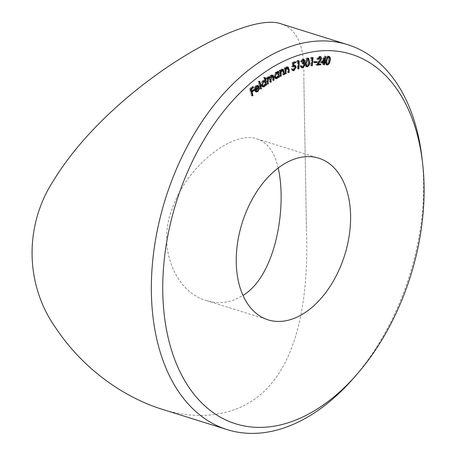 <?xml version="1.0" encoding="UTF-8"?>
<svg xmlns="http://www.w3.org/2000/svg" width="456" height="456" viewBox="0 0 456 456"><rect width="100%" height="100%" fill="white"/><g stroke="black" fill="none" stroke-linecap="round" stroke-linejoin="round"><path stroke-width="0.34" stroke-dasharray="2.28 1.71" d="M422.056 158.437A201.683 127.931 -72.6 0 1 353.263 378.514M161.492 409.083C188.835 417.713 214.063 417.576 237.188 408.667C294.929 385.519 309.276 307.885 306.443 228.536L303.804 77.389C304.887 47.367 297.568 29.6 281.836 24.094M278.177 167.996C274.609 152.122 267.575 142.426 257.07 138.909C234.127 130.279 187.627 164.12 172.129 208.865C156.55 248.719 176.136 292.25 206.528 300.601C216.241 303.605 225.828 303.229 235.279 299.478L243.025 295.42M326.502 64.615L326.12 64.661L326.77 64.866M326.308 60.631L325.117 60.26C324.501 62.603 324.837 64.068 326.12 64.661L327.02 64.986M325.117 60.26C325.413 57.906 326.314 56.481 327.813 55.98L329.004 56.35M327.813 55.98L328.628 56.396M328.993 57.154L328.873 60.386L329.574 60.608M328.873 60.386L327.186 64.222M328.354 60.386C328.844 58.55 328.622 57.342 327.676 56.766C326.513 57.268 325.835 58.442 325.635 60.295C325.111 62.136 325.327 63.344 326.285 63.914L327.733 62.506L328.354 60.386L329.545 60.762M325.635 60.295L326.331 60.517M327.733 62.506L328.924 62.877M326.285 63.914L327.476 64.29M321.759 62.518L320.312 62.546L321.503 62.922M320.312 62.546L324.524 55.934L325.715 56.31M324.524 55.934L325.829 56.305M324.638 55.934L323.657 61.691L324.324 61.896M323.657 61.691L325.516 62.05M324.33 61.674L324.262 62.073M323.492 62.654L323.196 64.399L323.857 64.609M323.196 64.399L322.637 64.416L323.828 64.786M322.637 64.416L322.968 62.495M321.469 61.737L323.099 61.702L323.686 58.26L321.469 61.737L322.124 61.942M323.099 61.702L324.29 62.073M323.686 58.26L324.341 58.465M317.268 64.661L315.712 64.775L319.77 58.567L319.063 57.04M319.12 56.989L317.211 59.063L317.9 59.274M317.211 59.063L316.675 59.103L317.866 59.474M316.675 59.103L318.949 56.168L320.14 56.544M318.949 56.168L319.935 56.567M320.294 57.353L320.317 58.511L320.984 58.716M320.317 58.511L317.051 63.886L317.69 64.085M317.051 63.886L319.633 63.697L320.825 64.068M319.633 63.697L319.565 64.159M315.712 64.775L316.903 65.145M319.77 58.567L320.961 58.938M314.72 62.158L313.466 62.307L314.657 62.677M313.466 62.307L313.551 61.623L314.743 61.993M313.551 61.623L315.666 61.372L316.857 61.748M315.666 61.372L315.598 61.891M311.801 58.254L311.038 65.39L310.479 65.476L311.271 58.089L310.382 58.231L311.573 58.602M310.382 58.231L310.804 57.376L311.995 57.747M310.804 57.376L313.107 57.57M311.915 57.199L311.818 58.106M311.038 65.39L311.699 65.596M310.479 65.476L311.67 65.852M311.271 58.089L311.75 58.243M305.822 62.962L304.631 62.592C304.277 64.946 304.802 66.24 306.198 66.473L306.825 66.832M304.631 62.592C304.648 60.3 305.406 58.733 306.888 57.889L308.079 58.26M306.888 57.889L308 58.282M308.376 59.041L308.518 61.765L309.191 61.976M308.518 61.765L306.985 66.052M307.982 61.896C308.267 60.049 307.885 58.966 306.848 58.659L305.167 62.489C304.853 64.353 305.224 65.436 306.272 65.732L307.6 64.039L307.982 61.896L309.174 62.267M307.276 58.699L306.848 58.659L307.202 58.773M305.942 65.727L307.464 66.103M305.167 62.489L305.845 62.7M307.6 64.039L308.786 64.416M301.672 67.551L301.006 67.545L300.002 65.658L300.561 65.51L300.92 66.536L301.792 66.747L303.257 64.621L302.596 63.27L301.69 63.293L301.729 62.546L303.132 60.847L302.539 59.947M302.647 59.839L302.157 59.827L301 61.406L301.678 61.617M301 61.406L300.418 61.56L301.61 61.93M300.418 61.56L302.203 59.041L303.394 59.411L302.203 59.041M303.696 60.163L303.724 60.699L304.306 60.876M303.724 60.699L302.898 62.546L303.417 62.706M302.898 62.546L303.531 63.059M303.764 63.635L303.827 64.404L304.437 64.592M303.827 64.404L302.51 67.14M300.002 65.658L301.194 66.029M300.561 65.51L301.752 65.881M302.983 67.117L301.279 66.65M303.257 64.621L304.448 64.991M301.69 63.293L302.881 63.663M301.729 62.546L302.921 62.922M303.132 60.847L304.323 61.218M297.979 61.531L297.774 68.468L297.204 68.651L297.42 61.36L296.52 61.64L297.711 62.016M296.52 61.64L296.885 60.745L298.076 61.115M296.885 60.745L298.013 60.391L299.204 60.762M298.013 60.391L297.985 61.338M297.774 68.468L298.406 68.668M297.204 68.651L298.395 69.021M297.42 61.36L297.916 61.514M293.037 65.624L291.675 66.542L292.222 62.381L293.413 62.751M292.222 62.381L294.707 61.474L295.893 61.845M294.707 61.474L294.77 62.255M294.701 62.233L292.661 62.985L293.356 63.202M292.661 62.985L292.364 65.265L293.054 65.482M292.364 65.265L293.043 64.866L294.228 65.242M293.043 64.866L294.388 65.191M294.753 65.983L294.832 66.81L295.414 66.992M294.832 66.81L293.476 69.979M292.678 70.395L292.028 70.401L291.076 68.85L292.267 69.221M291.076 68.85L292.86 69.01M291.669 68.634L294.046 69.962M292.33 69.62L292.86 69.591L294.24 66.992L295.431 67.368M294.24 66.992L293.379 65.584M291.675 66.542L292.866 66.918M287.759 67.75L287.998 72.037L287.457 72.276L287.246 68.189L286.727 67.425L286.14 67.499L284.795 69.682L284.852 73.433L284.305 73.678L285.496 74.049M284.305 73.678L284.094 67.858L285.285 68.229M284.094 67.858L285.826 67.99M284.635 67.619L284.675 68.662L285.308 68.856M284.675 68.662L286.22 66.764L287.411 67.135M286.22 66.764L287.508 67.095M287.998 72.037L288.631 72.236M287.457 72.276L288.648 72.652M287.246 68.189L288.437 68.56M286.14 67.499L286.681 67.67M284.795 69.682L285.342 69.853M284.852 73.433L285.479 73.633M282.777 70.081L283.125 74.231L282.589 74.505L282.253 70.469L281.74 69.757L281.113 69.853L279.813 72.094L279.984 75.804L279.437 76.078L280.628 76.448M279.437 76.078L279.055 70.332L280.246 70.703M279.055 70.332L279.596 70.059L280.788 70.429M279.596 70.059L279.665 71.09L280.286 71.284M279.665 71.09L281.175 69.118L282.367 69.489M281.175 69.118L282.526 69.42M283.125 74.231L283.746 74.425M282.589 74.505L283.78 74.875M282.253 70.469L283.444 70.84M281.113 69.853L281.677 70.03M279.813 72.094L280.349 72.265M279.984 75.804L280.6 75.998M277.162 72.47L277.06 71.438L278.251 71.809M277.06 71.438L277.59 71.142L278.781 71.512M277.59 71.142L277.744 72.652M277.795 73.188L278.154 76.762L278.764 76.95M278.154 76.762L277.624 77.058L278.815 77.429M277.624 77.058L277.527 76.089L278.331 76.34M277.527 76.089L275.954 78.147M275.378 78.369L274.751 78.335L273.509 76.38L274.7 76.756M273.509 76.38L275.378 72.23L276.57 72.601M275.378 72.23L276.53 72.042L277.088 72.396M274.996 77.588L275.943 77.457L277.379 74.26L276.444 72.749M276.364 72.726L275.492 72.903L274.056 76.106L274.865 77.537M277.379 74.26L278.57 74.63M275.492 72.903L275.971 73.051M275.943 77.457L277.134 77.828M274.056 76.106L274.677 76.3M269.576 77.822L270.003 81.59L269.467 81.932L269.057 79.105L268.396 77.452L267.769 77.583L266.817 81.071L267.153 83.414L266.617 83.75L267.809 84.126M266.617 83.75L265.825 78.227L267.011 78.597M265.825 78.227L266.355 77.885L267.547 78.261M266.355 77.885L266.492 78.842L267.073 79.025M266.492 78.842L266.959 77.702L268.151 78.073M266.959 77.702L267.769 76.83L268.96 77.201M267.769 76.83L268.675 76.654L269.165 77.092M269.285 77.309L270.636 75.001L271.822 75.371M270.636 75.001L271.514 74.818L272.032 75.257M272.289 75.941L272.87 79.76L273.435 79.937M272.87 79.76L272.323 80.108L273.514 80.484M272.323 80.108L271.884 77.092L271.257 75.622L270.625 75.759L271.217 75.947M270.625 75.759L269.627 77.417M270.003 81.59L270.579 81.772M269.467 81.932L270.659 82.308M267.769 77.583L268.362 77.765M267.153 83.414L267.735 83.59M262.462 86.629L261.841 86.589L260.632 84.947L262.228 80.649L264.07 80.598L263.494 77.56L264.685 77.93M263.494 77.56L264.013 77.189L265.204 77.56M264.013 77.189L264.691 80.792M264.816 81.43L265.409 84.577L265.973 84.753M265.409 84.577L264.89 84.947L266.082 85.323M264.89 84.947L264.714 84.029L265.523 84.286M264.714 84.029L263.266 86.264M260.632 84.947L261.824 85.323M262.228 80.649L263.414 81.02M264.771 80.701L264.252 80.655M262.086 85.842L263.203 85.603L264.423 82.291L263.517 81.014M263.448 80.997L262.394 81.282L261.168 84.594L261.943 85.785M264.423 82.291L265.614 82.661M262.394 81.282L262.935 81.447M263.203 85.603L264.394 85.973M261.168 84.594L261.761 84.782M259.686 88.721L258.113 81.402L258.637 81.003L260.211 88.316L259.686 88.721L260.878 89.091M258.113 81.402L259.304 81.772M258.637 81.003L259.829 81.373M260.211 88.316L260.746 88.481M255.445 90.921L256.591 90.613L257.782 90.983M256.591 90.613L257.834 88.133L259.025 88.504M257.834 88.133L259.532 88.447M258.341 88.076L256.779 91.183L257.173 91.308M255.822 91.69L255.212 91.667L254.02 90.168L255.212 90.539M254.02 90.168L254.072 88.031L255.263 88.401M254.072 88.031L255.44 85.762L256.631 86.133M255.44 85.762L257.914 85.62M258.221 85.677L257.03 85.306L257.6 85.642M258.09 86.458L258.615 86.982M258.21 86.857L254.568 89.775L255.115 89.946M254.568 89.775L255.309 90.864M256.756 86.041L255.599 86.395L254.693 87.706L254.482 89.154L257.498 86.737L256.831 86.059M254.482 89.154L255.109 89.353M257.498 86.737L258.689 87.113M254.693 87.706L255.4 87.928M255.599 86.395L256.175 86.572M251.233 91.496L250.891 91.793L251.815 95.144L251.279 95.606L252.47 95.982M251.279 95.606L249.392 88.766L250.583 89.137M249.392 88.766L252.105 86.435L253.297 86.805M252.105 86.435L252.772 87.256M252.293 87.107L250.116 88.977L250.595 89.125M250.116 88.977L250.703 91.12L251.17 91.263M250.703 91.12L252.88 89.251L254.072 89.621M252.88 89.251L253.547 90.071M253.069 89.923L251.416 91.342M250.891 91.793L251.353 91.935M251.815 95.144L252.276 95.293M318.767 61.571L319.405 61.771M318.351 61.212L319.542 61.583M287.89 69.044L288.517 69.238M287.354 69.5L288.545 69.876M284.772 71.301L285.405 71.495M282.931 71.273L283.541 71.467M282.406 71.763L283.592 72.133M279.841 73.701L280.457 73.889M272.437 76.745L272.984 76.916M271.884 77.092L273.076 77.469M269.69 79.429L270.271 79.612M269.057 79.105L270.248 79.481M266.817 81.071L267.393 81.254M306.443 228.536L303.804 77.389M206.528 300.601L268.156 319.867M257.07 138.903L318.698 158.169M329.283 56.396L328.092 56.025M320.614 56.59L319.422 56.213M308.661 58.277L307.469 57.906M304.044 59.417L302.852 59.041M302.197 67.915L301.006 67.545M302.898 63.367L302.596 63.27M295.043 65.185L293.852 64.815M293.219 70.771L292.028 70.401M288.175 67.055L286.984 66.684M283.182 69.38L281.99 69.01M275.937 78.706L274.751 78.335M277.715 72.413L276.53 72.042M269.866 77.024L268.675 76.654M272.705 75.189L271.514 74.818M263.032 86.965L261.841 86.589M256.403 92.044L255.212 91.667"/><path stroke-width="0.68" d="M257.782 90.983L259.025 88.504L259.532 88.447L257.971 91.553L256.403 92.044L255.212 90.539L255.263 88.401L256.631 86.133L258.529 85.814L259.401 87.227L255.759 90.145L256.637 91.291L257.782 90.983M258.221 85.677L257.914 85.62M264.685 77.93L265.204 77.56L266.6 84.953L266.082 85.323L265.905 84.406L264.457 86.634L263.032 86.965L261.824 85.323L263.414 81.02L265.261 80.969L264.685 77.93M264.771 80.701L264.252 80.655M278.251 71.809L278.781 71.512L279.346 77.132L278.815 77.429L278.719 76.465L277.145 78.517L275.937 78.706L274.7 76.756L276.57 72.601L277.715 72.413L278.354 72.846L278.251 71.809M285.496 74.049L285.285 68.229L285.826 67.99L285.866 69.033L287.411 67.135L288.175 67.055L289.081 69.415L289.19 72.413L288.648 72.652L288.437 68.56L287.918 67.801L287.326 67.876L285.986 70.053L286.043 73.809L285.496 74.049M297.711 62.016L298.076 61.115L299.204 60.762L298.965 68.845L298.395 69.021L298.612 61.731L297.711 62.016M306.358 66.525L307.384 66.85C305.993 66.61 305.469 65.316 305.822 62.962C305.839 60.671 306.592 59.103 308.079 58.26L308.661 58.277L309.709 62.136C309.658 64.438 308.889 66.012 307.384 66.85L306.825 66.832M314.657 62.677L314.743 61.993L316.857 61.748L316.772 62.432L314.657 62.677M321.503 62.922L325.829 56.305L324.849 62.062L325.516 62.05L325.385 62.837L324.712 62.854L324.387 64.775L323.828 64.786L324.159 62.865L321.503 62.922M290.272 58.294A193.612 122.812 107.4 0 0 167.284 333.672A193.612 122.812 107.4 0 0 356.586 374.718A193.612 122.812 107.4 0 0 422.626 163.447A193.612 122.812 107.4 0 0 290.272 58.294M294.81 318.088A84.708 53.728 107.4 0 0 349.262 235.29A84.708 53.728 107.4 0 0 318.698 158.169A84.708 53.728 107.4 0 0 242.142 222.99A84.708 53.728 107.4 0 0 268.156 319.867A84.708 53.728 107.4 0 0 294.81 318.088M326.77 64.866L327.311 65.037C326.023 64.444 325.692 62.974 326.308 60.631C326.604 58.277 327.499 56.852 329.004 56.35C330.304 56.932 330.663 58.402 330.064 60.762C329.739 63.122 328.822 64.547 327.311 65.037L327.02 64.986M320.14 56.544C321.172 56.567 321.628 57.348 321.508 58.881L318.242 64.262L320.825 64.068L320.71 64.866L316.903 65.145L320.961 58.938L319.992 57.331L318.402 59.434L317.866 59.474L320.14 56.544L320.614 56.59M319.114 56.989L320.306 57.359L319.063 57.04M311.573 58.602L311.995 57.747L313.107 57.57L312.229 65.761L311.67 65.852L312.463 58.459L311.573 58.602M302.539 59.947L303.348 60.198L302.191 61.777L301.61 61.93L303.394 59.411L304.044 59.417L304.91 61.07L304.089 62.917L304.722 63.435L305.013 64.775L302.932 67.904L302.197 67.915L301.194 66.029L301.752 65.881L302.111 66.907L302.983 67.117L304.448 64.991L303.787 63.646L302.881 63.663L302.921 62.922L304.323 61.218L303.348 60.198L303.793 60.192L302.602 59.821M301.279 66.65L302.983 67.117M293.413 62.751L295.893 61.845L295.893 62.609L293.852 63.355L293.556 65.635L295.043 65.185L296.024 67.18L294.012 70.72L293.219 70.771L292.267 69.221L292.86 69.01L294.046 69.962L295.431 67.368L294.758 65.989L292.866 66.918L293.413 62.751M292.302 69.614L294.046 69.962M280.628 76.448L280.246 70.703L280.788 70.429L280.856 71.461L282.367 69.489L283.182 69.38L284.122 71.649L284.316 74.607L283.78 74.875L283.444 70.84L282.931 70.127L282.304 70.224L281.004 72.47L281.17 76.18L280.628 76.448M267.809 84.126L267.011 78.597L267.547 78.261L267.683 79.213L268.96 77.201L269.866 77.024L270.476 77.68L271.822 75.371L272.705 75.189L273.628 77.115L274.062 80.131L273.514 80.484L273.076 77.469L272.449 75.992L271.816 76.129L270.881 79.8L271.195 81.966L270.659 82.308L270.248 79.481L269.587 77.822L268.96 77.953L268.008 81.442L268.345 83.784L267.809 84.126M260.878 89.091L259.304 81.772L259.829 81.373L261.402 88.686L260.878 89.091M252.47 95.982L250.583 89.137L253.297 86.805L253.485 87.484L251.307 89.347L251.894 91.491L254.072 89.621L254.26 90.294L252.082 92.163L253.006 95.521L252.47 95.982M356.586 374.718L353.263 378.514A201.683 127.931 -72.6 0 1 290.763 425.414A201.683 127.931 -72.6 0 1 227.305 429.655A201.683 127.931 -72.6 0 1 154.538 246.04A201.683 127.931 -72.6 0 1 284.191 48.9A201.683 127.931 -72.6 0 1 347.643 44.665A201.683 127.931 -72.6 0 1 422.056 158.437L422.626 163.447M347.643 44.665L281.836 24.094C245.02 9.149 109.628 88.264 53.466 180.684C24.117 225.56 25.023 284.983 55.871 328.092C81.892 367.342 121.649 396.424 161.492 409.083M243.025 295.42C276.131 275.31 287.052 206.266 278.177 167.996M328.628 56.396L328.993 57.154M329.574 60.608L330.064 60.762M327.186 64.222L326.502 64.615M327.864 56.8L328.867 57.137C327.704 57.638 327.02 58.813 326.821 60.671C326.302 62.512 326.519 63.715 327.476 64.29L328.924 62.877L329.545 60.762C330.036 58.927 329.813 57.718 328.867 57.137L327.892 56.835M326.331 60.517L326.821 60.671M326.097 63.88L327.476 64.29M324.324 61.896L324.849 62.062M324.262 62.073L324.193 62.466L325.385 62.837M324.193 62.466L323.521 62.478L324.712 62.854M323.857 64.609L324.387 64.775M321.759 62.518L324.159 62.865M322.654 62.107L324.29 62.073L324.877 58.63L322.654 62.107L322.124 61.942M324.341 58.465L324.877 58.63M317.9 59.274L318.402 59.434M319.935 56.567L320.294 57.353M320.984 58.716L321.508 58.881M317.69 64.085L318.242 64.262M319.565 64.159L319.519 64.49L320.71 64.866M319.519 64.49L317.268 64.661M315.598 61.891L316.772 62.432M315.58 62.056L314.72 62.158M311.699 65.596L312.229 65.761M311.75 58.243L312.463 58.459M308 58.282L308.376 59.041M309.191 61.976L309.709 62.136M306.985 66.052L306.295 66.451M307.196 58.676L308.387 59.046L308.039 59.035L306.358 62.865C306.044 64.723 306.415 65.806 307.464 66.103L308.786 64.416L309.174 62.267C309.459 60.42 309.077 59.343 308.039 59.035L307.202 58.773M305.845 62.7L306.358 62.865M305.925 65.721L307.464 66.103M301.678 61.617L302.191 61.777M303.382 59.411L303.696 60.163M304.306 60.876L304.91 61.07M303.417 62.706L304.089 62.917M302.898 62.546L304.722 63.435M303.531 63.059L303.764 63.635M304.437 64.592L305.013 64.775M302.51 67.14L301.741 67.534L302.932 67.904M298.406 68.668L298.965 68.845M297.916 61.514L298.612 61.731M294.77 62.255L295.893 62.609M293.356 63.202L293.852 63.355M293.054 65.482L293.556 65.635M294.388 65.191L294.753 65.983L293.567 65.613M295.414 66.992L296.024 67.18M293.476 69.979L292.82 70.349L294.012 70.72M293.379 65.584L293.037 65.624M293.026 65.704L294.097 66.034M285.308 68.856L285.866 69.033M287.508 67.095L287.759 67.75M288.631 72.236L289.19 72.413M286.681 67.67L287.326 67.876M285.342 69.853L285.986 70.053M285.479 73.633L286.043 73.809M280.286 71.284L280.856 71.461M282.526 69.42L282.777 70.081M283.746 74.425L284.316 74.607M281.677 70.03L282.304 70.224M280.349 72.265L281.004 72.47M280.6 75.998L281.17 76.18M277.744 72.652L277.795 73.188M278.764 76.95L279.346 77.132M278.331 76.34L278.719 76.465M276.228 77.97L275.954 78.147L277.145 78.517M275.954 78.147L275.378 78.369M277.088 72.396L278.354 72.846M274.865 77.537L277.134 77.828L278.57 74.63L277.636 73.12L276.684 73.273L275.247 76.477L276.188 77.959M277.636 73.12L276.364 72.726M275.971 73.051L276.684 73.273M274.677 76.3L275.247 76.477M267.073 79.025L267.683 79.213M269.165 77.092L270.476 77.68M272.032 75.257L272.289 75.941M273.435 79.937L274.062 80.131M271.217 75.947L271.816 76.129M269.627 77.417L269.576 77.822L268.396 77.452M270.579 81.772L271.195 81.966M268.362 77.765L268.96 77.953M267.735 83.59L268.345 83.784M264.691 80.792L264.816 81.43M265.973 84.753L266.6 84.953M265.523 84.286L265.905 84.406M263.317 86.224L264.457 86.634M263.266 86.264L262.462 86.629M261.943 85.785L263.277 86.212L264.394 85.973L265.614 82.661L264.708 81.39L263.585 81.652L262.36 84.97L263.277 86.212M264.708 81.39L263.448 80.997M262.935 81.447L263.585 81.652M261.761 84.782L262.36 84.97M260.746 88.481L261.402 88.686M257.173 91.308L257.971 91.553M255.309 90.864L256.637 91.291L255.822 91.69M257.338 85.443L258.21 86.857M258.615 86.982L259.401 87.227M255.115 89.946L255.759 90.145M255.109 89.353L255.668 89.524L258.689 87.113L256.756 86.041M255.4 87.928L255.884 88.076L255.668 89.524M256.175 86.572L256.791 86.765L255.884 88.076M258.022 86.429L256.791 86.765M252.772 87.256L253.485 87.484M250.595 89.125L251.307 89.347M251.17 91.263L251.894 91.491M253.547 90.071L254.26 90.294M251.353 91.935L252.082 92.163M252.276 95.293L253.006 95.521M319.405 61.771L319.958 61.942M288.517 69.238L289.081 69.415M285.405 71.495L285.963 71.672M283.541 71.467L284.122 71.649M280.457 73.889L281.033 74.071M272.984 76.916L273.628 77.115M270.271 79.612L270.881 79.8M267.393 81.254L268.008 81.442M161.498 409.083L227.305 429.655M302.442 67.123L301.251 66.753M303.787 63.646L302.596 63.27M287.918 67.801L286.727 67.425M282.931 70.127L281.74 69.757M272.449 75.992L271.257 75.622"/></g></svg>
